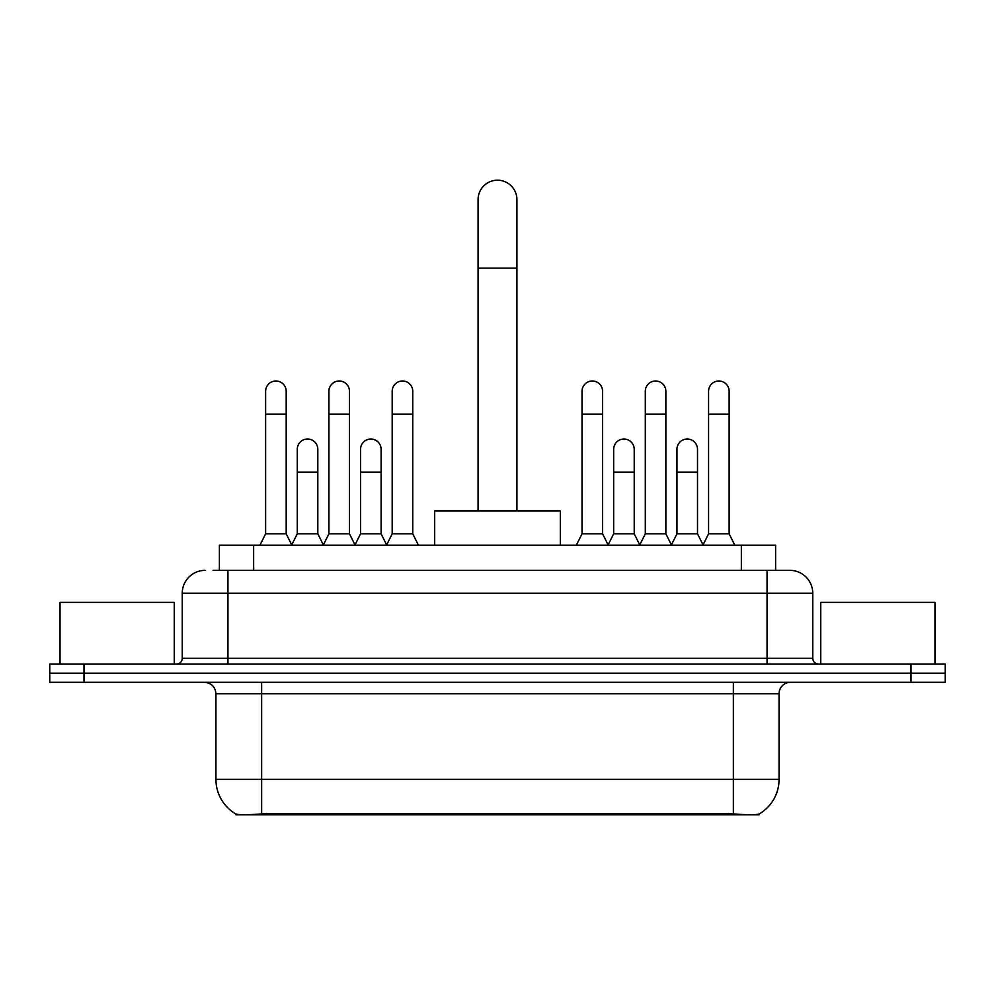 <?xml version="1.0" encoding="UTF-8"?>
<svg xmlns="http://www.w3.org/2000/svg" width="995" height="995" viewBox="0 0 995 995"><rect width="100%" height="100%" fill="white"/><g stroke="black" fill="none" stroke-linecap="round" stroke-linejoin="round"><path stroke-width="1.49" d="M219.385 570.371L219.385 545.248L775.615 545.248L775.615 570.371M759.073 813.997L759.073 814.805L235.927 814.805L235.927 813.997M215.94 779.396L261.635 779.396L261.635 693.739L215.94 693.739L215.94 779.396A39.974 39.974 0 0 0 235.703 813.885C238.663 815.042 247.307 815.042 261.635 813.885L733.365 813.885C747.68 815.042 756.324 815.042 759.297 813.885A39.974 39.974 0 0 0 779.06 779.396L779.06 693.739A11.418 11.418 0 0 1 790.478 682.309M84.015 664.038L945.25 664.038L945.25 673.167L49.75 673.167L49.75 682.309L84.015 682.309L84.015 673.167L49.75 673.167L49.75 664.038L84.015 664.038L84.015 673.167L945.25 673.167L945.25 682.309L84.015 682.309M213.614 570.371L781.908 570.371M213.092 570.371L227.942 570.371L227.942 593.219L182.247 593.219L182.247 658.329A5.709 5.709 0 0 1 176.538 664.038M205.094 570.371A22.848 22.848 0 0 0 182.247 593.219M789.906 570.371A22.848 22.848 0 0 1 812.753 593.219L767.058 593.219L767.058 570.371L789.557 570.371M812.753 593.219L812.753 658.329C813.089 661.799 814.992 663.702 818.462 664.038M945.25 664.038L945.25 673.167M174.249 664.038L174.249 602.361L60.036 602.361L60.036 664.038M934.964 664.038L934.964 602.361L820.751 602.361L820.751 664.038M478.085 510.982L478.085 199.609A19.415 19.415 0 0 1 497.5 180.194A19.415 19.415 0 0 1 516.915 199.609A19.415 19.415 0 0 0 497.5 180.194M516.915 510.982L516.915 199.609M560.322 545.248L560.322 510.982L434.678 510.982L434.678 545.248M259.919 545.248L265.628 533.817L286.187 533.817L291.896 545.248M286.187 533.817L286.187 391.271A10.286 10.286 0 0 0 275.913 380.998A10.286 10.286 0 0 1 276.56 381.01M265.628 533.817L265.628 414.119L286.187 414.119M265.628 414.119L265.628 391.271A10.286 10.286 0 0 1 275.913 380.998M323.201 545.248L328.91 533.817L349.469 533.817L355.178 545.248M349.469 533.817L349.469 391.271A10.286 10.286 0 0 0 339.183 380.998A10.286 10.286 0 0 1 339.83 381.01M328.91 533.817L328.91 414.119L349.469 414.119M328.91 414.119L328.91 391.271A10.286 10.286 0 0 1 339.183 380.998M386.47 545.248L392.192 533.817L412.751 533.817L418.46 545.248M412.751 533.817L412.751 391.271A10.286 10.286 0 0 0 402.465 380.998A10.286 10.286 0 0 1 403.112 381.01M392.192 533.817L392.192 414.119L412.751 414.119M392.192 414.119L392.192 391.271A10.286 10.286 0 0 1 402.465 380.998M576.316 545.248L582.025 533.817L602.584 533.817L608.293 545.248M602.584 533.817L602.584 391.271A10.286 10.286 0 0 0 592.299 380.998A10.286 10.286 0 0 1 592.945 381.01M582.025 533.817L582.025 414.119L602.584 414.119M582.025 414.119L582.025 391.271A10.286 10.286 0 0 1 592.299 380.998M639.586 545.248L645.307 533.817L665.866 533.817L671.575 545.248M665.866 533.817L665.866 391.271A10.286 10.286 0 0 0 655.581 380.998A10.286 10.286 0 0 1 656.227 381.01M645.307 533.817L645.307 414.119L665.866 414.119M645.307 414.119L645.307 391.271A10.286 10.286 0 0 1 655.581 380.998M702.868 545.248L708.577 533.817L729.136 533.817L734.857 545.248M729.136 533.817L729.136 391.271A10.286 10.286 0 0 0 718.863 380.998A10.286 10.286 0 0 1 719.509 381.01M708.577 533.817L708.577 414.119L729.136 414.119M708.577 414.119L708.577 391.271A10.286 10.286 0 0 1 718.863 380.998M291.734 544.899L297.269 533.817L317.828 533.817L323.363 544.899M317.828 533.817L317.828 449.292A10.286 10.286 0 0 0 308.189 439.044A10.286 10.286 0 0 1 317.828 449.292M297.269 533.817L297.269 472.14L317.828 472.14M297.269 472.14L297.269 449.292A10.286 10.286 0 0 1 308.189 439.044M355.004 544.899L360.551 533.817L381.11 533.817L386.645 544.899M381.11 533.817L381.11 449.292A10.286 10.286 0 0 0 371.471 439.044A10.286 10.286 0 0 1 381.11 449.292M360.551 533.817L360.551 472.14L381.11 472.14M360.551 472.14L360.551 449.292A10.286 10.286 0 0 1 371.471 439.044M608.119 544.899L613.666 533.817L634.225 533.817L639.76 544.899M634.225 533.817L634.225 449.292A10.286 10.286 0 0 0 624.586 439.044A10.286 10.286 0 0 1 634.225 449.292M613.666 533.817L613.666 472.14L634.225 472.14M613.666 472.14L613.666 449.292A10.286 10.286 0 0 1 624.586 439.044M671.401 544.899L676.948 533.817L697.507 533.817L703.042 544.899M697.507 533.817L697.507 449.292A10.286 10.286 0 0 0 687.868 439.044A10.286 10.286 0 0 1 697.507 449.292M676.948 533.817L676.948 472.14L697.507 472.14M676.948 472.14L676.948 449.292A10.286 10.286 0 0 1 687.868 439.044M728.228 814.805L728.228 813.686M266.772 814.805L266.772 813.686M253.65 570.371L253.65 545.248M741.35 570.371L741.35 545.248M733.365 682.309L733.365 693.739L261.635 693.739L261.635 682.309M779.06 693.739L733.365 693.739L733.365 779.396L779.06 779.396M733.365 813.885L733.365 779.396L261.635 779.396L261.635 813.885M910.985 682.309L910.985 664.038M227.942 664.038L227.942 658.329L812.753 658.329M182.247 658.329L227.942 658.329L227.942 593.219L767.058 593.219L767.058 664.038M478.085 268.14L516.915 268.14M215.94 693.739C215.268 686.799 211.462 682.993 204.522 682.309"/></g></svg>
